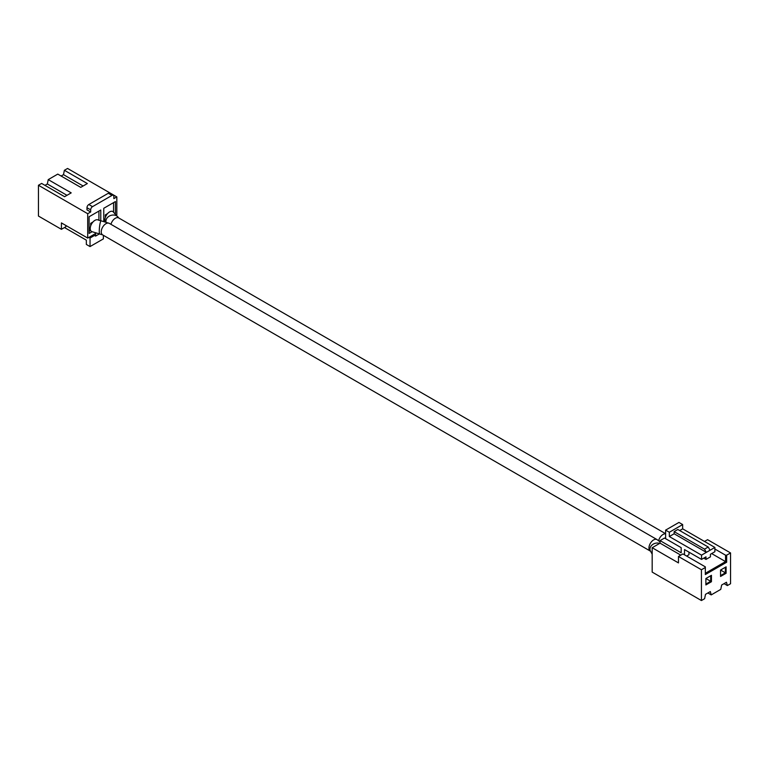 <?xml version="1.0" encoding="UTF-8"?>
<svg xmlns="http://www.w3.org/2000/svg" width="769" height="769" viewBox="0 0 769 769"><rect width="100%" height="100%" fill="white"/><g stroke="black" fill="none" stroke-linecap="round" stroke-linejoin="round"><path stroke-width="1.15" d="M714.882 549.028L725.552 555.189L726.657 555.189L726.657 562.245L705.327 574.558L705.327 567.503L701.434 569.752L701.434 600.541L704.615 598.705L705.509 594.341L710.325 591.563L711.219 594.898L720.764 589.381L721.658 585.017L726.474 582.239L727.368 585.574L730.55 583.738L730.55 552.94L707.586 539.684L704.51 541.453M660.062 540.607L681.18 552.796L681.18 547.663L664.512 538.04L660.062 540.607L660.062 543.164L652.179 547.72L652.179 572.098L701.434 600.541M711.661 553.584L725.552 561.601L705.327 573.28M688.957 552.152L688.957 554.718L686.621 556.064M660.062 543.164L680.805 555.141M705.327 567.503L705.327 566.859L682.92 553.92L678.469 556.487L678.469 562.908L652.179 547.72M726.657 555.189L730.55 552.94M705.884 584.93L705.884 578.519L711.44 575.308L711.44 581.72L705.884 584.93M720.553 576.462L720.553 570.05L726.109 566.84L726.109 573.261L720.553 576.462M724.033 583.642L727.368 585.574M707.884 592.966L711.219 594.898M678.469 556.487L701.434 569.752M726.657 562.245L725.552 561.601L725.552 555.189M703.77 558.14L705.99 559.419L710.441 556.852L710.441 554.286L714.882 551.719L714.882 547.441L682.661 528.841L682.661 524.564L678.96 522.43L665.618 530.12L669.328 532.263L669.328 536.541L701.549 555.141L701.549 559.419L684.516 549.585L684.516 554.843M681.18 547.663L665.618 538.675L665.618 530.12M711.44 581.72L710.7 581.297L710.7 575.741L711.44 575.308M705.884 578.519L710.7 581.297L705.884 584.075M726.109 573.261L725.369 572.828L725.369 567.272L726.109 566.84M720.553 570.05L725.369 572.828L720.553 575.606M705.99 559.419L705.99 556.852L701.549 559.419M701.549 555.141L714.882 547.441M679.7 530.552L682.661 528.841M704.51 549.153L674.144 531.619L677.845 529.485L708.22 547.019L704.51 549.153L706.365 552.363L674.144 533.763L669.328 536.541M669.328 532.263L682.661 524.564M708.22 547.019L710.066 550.229M674.144 531.619L674.144 533.763M116.821 214.82L116.821 196.902L67.566 168.459L64.385 170.295L63.491 174.659L61.116 176.034M99.22 234.007L95.596 236.093L95.596 233.526L87.714 238.082L87.714 213.705L90.675 211.994L90.675 209.86A2.615 1.509 -60 0 1 92.53 206.65L112.005 195.403A2.615 1.509 -60 0 1 113.322 195.268A2.615 1.509 -60 0 1 113.86 196.47L113.86 198.613L116.821 196.902M100.768 220.79L100.768 210.014L89.098 216.752L89.098 233.43L91.992 231.767M115.437 213.369L115.437 201.545L103.767 208.284L103.767 221.261M65.855 225.471L65.855 226.749L61.414 229.316L61.414 222.904L87.714 238.082M61.414 229.316L38.45 216.06L38.45 185.262L41.632 183.426L64.596 196.691L71.2 192.875L48.236 179.619L57.781 174.102L80.745 187.367L87.349 183.551L64.385 170.295M44.967 185.358L47.342 183.983L48.236 179.619M87.714 213.705L38.45 185.262M92.53 206.65L88.82 204.516A2.615 1.509 120 0 0 86.974 207.717L86.974 209.86L90.675 211.994M88.82 204.516L108.304 193.259L112.005 195.403M113.322 195.268L109.611 193.134A2.615 1.509 120 0 0 108.304 193.259M98.913 220.328L98.913 211.09M89.098 231.296L90.607 230.421M113.581 211.956L113.581 202.622M88.935 237.381L90.04 238.025L90.04 246.57L103.382 238.88L103.382 235.304M90.04 246.57L86.339 244.436L86.339 240.159L64.49 227.547M95.596 236.093L93.376 234.814M83.119 185.992L63.491 174.659M66.97 195.316L47.342 183.983M90.675 225.942L90.675 223.327L92.934 222.02M105.343 217.473L105.343 214.859L107.602 213.551M90.04 238.025L94.491 235.458M90.675 223.327L91.607 223.866M105.343 214.859L106.276 215.397M99.759 234.064A6.652 0.961 95.9 0 1 99.268 231.229A6.652 0.961 95.9 0 1 99.903 224.337A6.652 0.961 95.9 0 1 101.124 220.828L98.259 220.03A6.652 3.845 120 0 0 93.136 221.808A6.652 3.845 120 0 0 90.233 228.508A6.652 3.845 120 0 0 91.607 231.546L102.613 234.872A6.652 3.845 -60 0 1 101.239 231.825A6.652 3.845 -60 0 1 104.142 225.134A6.652 3.845 -60 0 1 109.265 223.346L656.976 539.559L660.062 541.924M105.132 221.607A6.652 3.845 -60 0 1 104.901 220.04A6.652 3.845 -60 0 1 107.804 213.34A6.652 3.845 -60 0 1 112.928 211.562L118.676 217.915A6.652 3.845 -60 0 0 110.947 224.317M86.974 207.717L90.675 209.86M650.593 551.267L650.324 551.085A6.652 3.845 -60 0 1 648.94 548.037A6.652 3.845 -60 0 1 651.852 541.347A6.652 3.845 -60 0 1 656.976 539.559M659.658 543.404A6.652 5.345 162.8 0 0 649.978 549.181A6.652 5.345 162.8 0 0 650.17 550.469L652.179 554.18M105.987 221.876A6.652 5.345 -17.2 0 1 105.93 221.174A6.652 5.345 -17.2 0 1 111.226 215.301A6.652 5.345 -17.2 0 1 118.551 217.838M658.62 540.655A6.652 3.845 -60 0 1 665.618 533.859M101.124 220.828L109.265 223.346M650.324 551.085L102.613 234.872M665.618 533.696L118.676 217.915"/></g></svg>
